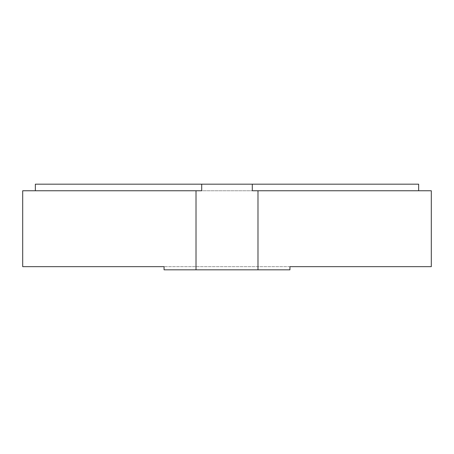 <?xml version="1.0" encoding="UTF-8"?>
<svg xmlns="http://www.w3.org/2000/svg" width="454" height="454" viewBox="0 0 454 454"><rect width="100%" height="100%" fill="white"/><g stroke="black" fill="none" stroke-linecap="round" stroke-linejoin="round"><path stroke-width="0.34" stroke-dasharray="2.27 1.7" d="M201.701 184.176L201.701 190.759L35.35 190.759L418.65 190.759L252.299 190.759L252.299 184.176L35.35 184.176L35.35 190.759L418.65 190.759L252.299 190.759L257.986 190.759L257.986 269.824L289.936 269.824L289.936 266.657L431.3 266.657L431.3 190.759L257.986 190.759M196.014 190.759L196.014 269.824L164.064 269.824L289.936 269.824L164.064 269.824L164.064 266.657L22.7 266.657L22.7 190.759L201.701 190.759L35.35 190.759L35.35 184.176L252.299 184.176M289.936 266.657L164.064 266.657L289.936 266.657M35.35 190.759L35.35 184.176L418.65 184.176L418.65 190.759M196.014 269.824L257.986 269.824"/><path stroke-width="0.68" d="M196.014 269.824L164.064 269.824L164.064 266.657L22.7 266.657L22.7 190.759L196.014 190.759L196.014 269.824L289.936 269.824L289.936 266.657L431.3 266.657L431.3 190.759L257.986 190.759L257.986 269.824M196.014 190.759L201.701 190.759L201.701 184.176L35.35 184.176L35.35 190.759M418.65 190.759L418.65 184.176L252.299 184.176L252.299 190.759L257.986 190.759M252.299 184.176L201.701 184.176"/></g></svg>
